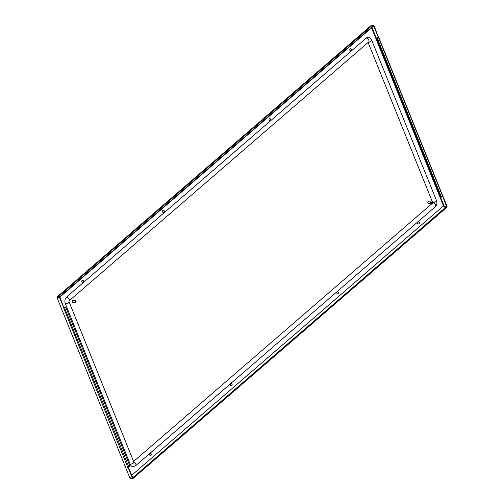 <?xml version="1.0" encoding="UTF-8"?>
<svg xmlns="http://www.w3.org/2000/svg" width="504" height="504" viewBox="0 0 504 504"><rect width="100%" height="100%" fill="white"/><g stroke="black" fill="none" stroke-linecap="round" stroke-linejoin="round"><path stroke-width="0.76" d="M72.74 300.497A0.913 0.624 89.8 0 0 72.746 302.318M73.074 300.598A0.913 0.624 89.8 0 0 72.179 301.65A0.913 0.624 89.8 0 0 73.08 302.211M133.591 461.456L432.816 202.898L368.109 42.481M428.69 203.471C427.789 203.54 427.575 203.018 428.054 201.896L428.406 201.77M428.413 203.597L428.45 203.597A0.913 0.624 89.8 0 0 428.746 203.49M76.06 301.108L76.073 301.153A0.806 0.548 89.8 0 0 75.543 300.592L72.778 300.604A0.806 0.548 89.8 0 0 72.784 302.211L75.55 302.198A0.806 0.548 89.8 0 0 75.411 300.819A0.674 0.46 89.8 0 0 75.877 301.972A0.674 0.46 89.8 0 0 76.073 301.631L76.06 301.682M432.848 202.715A2.413 0.895 -22 0 0 435.393 201.928A2.413 0.895 -22 0 0 436.508 200.586L371.7 40.181C370.005 37.756 368.752 36.836 367.945 37.409A4.964 3.389 89.8 0 0 366.232 38.096L66.496 297.095C64.871 298.834 64.487 301.039 65.344 303.71L130.196 464.234A4.964 3.389 89.8 0 0 133.132 466.679L135.576 465.74L435.236 206.81A2.413 1.525 -130.8 0 0 435.166 204.46A2.413 1.525 -130.8 0 0 432.816 202.898M428.74 201.877A0.913 0.624 89.8 0 0 427.852 202.923A0.913 0.624 89.8 0 0 428.45 203.597M82.158 280.073L83.481 280.747L83.091 282.385C81.768 282.492 81.453 281.717 82.158 280.073M350.135 48.516L351.458 49.19L351.067 50.828C349.738 50.935 349.429 50.167 350.135 48.516M150.11 453.184L151.326 453.934L150.942 455.572C149.612 455.679 149.297 454.91 150.003 453.26M418.087 221.628L419.303 222.384L418.919 224.022C417.589 224.129 417.274 223.36 417.98 221.71M230.895 383.374L232.111 384.13L231.727 385.768C230.397 385.875 230.089 385.1 230.794 383.456M162.943 210.262L164.266 210.937L163.882 212.575C162.553 212.682 162.238 211.913 162.943 210.262M337.296 291.438L338.518 292.188L338.127 293.826C336.798 293.933 336.489 293.164 337.195 291.514M269.35 118.327L270.667 119.001L270.283 120.639C268.953 120.746 268.645 119.971 269.35 118.327M431.726 202.381L431.739 202.432A0.806 0.548 89.8 0 0 431.21 201.865L428.444 201.877A0.806 0.548 89.8 0 0 428.45 203.49L431.216 203.477A0.806 0.548 89.8 0 0 431.077 202.091A0.674 0.46 89.8 0 0 431.55 203.251A0.674 0.46 89.8 0 0 431.745 202.91L431.733 202.961M83.462 280.678A1.745 1.191 -90.2 0 1 83.469 281.767M351.439 49.127A1.745 1.191 -90.2 0 1 351.439 50.217M151.307 453.865A1.745 1.191 -90.2 0 1 151.313 454.961M419.284 222.314A1.745 1.191 -90.2 0 1 419.29 223.404M232.092 384.061A1.745 1.191 -90.2 0 1 232.098 385.151M164.247 210.874A1.745 1.191 -90.2 0 1 164.254 211.963M338.499 292.125A1.745 1.191 -90.2 0 1 338.499 293.215M270.648 118.931A1.745 1.191 -90.2 0 1 270.654 120.021M128.407 467.473L132.987 478.012L446.676 206.961L445.681 207.327L132.602 477.849L132.835 478.069M59.566 297.877L59.749 296.749L373.439 25.698L374.201 26.006L378.252 36.88L376.853 37.831L378.195 36.679L373.584 26.057L59.894 297.108L64.033 308.139L59.566 297.877L58.193 297.499A1.342 0.844 -130.8 0 0 57.412 298.62L129.616 477.338L57.412 298.62M442.613 196.119L446.676 206.961M128.136 467.599L132.369 478.063L131.305 478.454A1.342 0.844 -130.8 0 1 129.616 477.338M132.369 478.063L133.132 478.372L132.054 478.8A0.806 0.611 -110.1 0 1 131.305 478.454M133.132 478.372L446.821 207.32L447.004 206.193L442.707 195.728M59.749 296.749L58.546 296.415L372.236 25.364L374.201 26.006M373.54 26.095L373.962 26.208L373.584 26.057M128.199 467.542L130.007 466.231L65.665 306.98L63.857 308.284M65.665 306.98L64.008 308.083M376.853 37.831L441.195 197.089L442.707 195.785M127.846 467.599L63.794 308.341M377.149 37.831L441.491 197.089M75.543 300.592A0.806 0.548 89.8 0 0 75.55 302.198M431.21 201.865A0.806 0.548 89.8 0 0 431.216 203.477M371.7 40.181A2.413 0.895 158 0 1 370.73 41.435A2.413 0.895 158 0 1 368.323 42.292M366.232 38.096A2.413 1.525 49.2 0 1 368.581 39.665A2.413 1.525 49.2 0 1 368.657 42.008L68.998 300.938M133.793 461.941A2.413 1.525 49.2 0 1 135.696 463.737A2.413 1.525 49.2 0 1 135.576 465.74M130.196 464.234A2.413 0.895 -22 0 0 132.741 463.447A2.413 0.895 -22 0 0 133.856 462.099L133.875 462.149M68.916 301.008L68.998 301.581A2.413 0.895 158 0 1 67.889 302.929A2.413 0.895 158 0 1 65.344 303.71M68.998 300.926A2.413 1.525 -130.8 0 0 68.796 298.582A2.413 1.525 -130.8 0 0 66.496 297.095M131.601 475.373L443.489 205.878L371.543 27.814M444.018 205.676L443.489 205.878A1.745 1.103 -130.8 0 0 445.681 207.327L445.7 206.785A1.342 0.844 -130.8 0 1 444.018 205.676L371.996 27.424M446.764 206.401L445.7 206.785M373.81 25.603L372.569 25.257A0.806 0.454 -74.5 0 0 372.236 25.364A2.148 1.355 -130.8 0 0 371.146 25.528L57.462 296.579L57.135 298.513M58.193 297.499A0.806 0.454 -74.5 0 1 58.546 296.415A2.148 1.355 -130.8 0 0 57.462 296.579M132.199 478.712A0.806 0.611 -110.1 0 1 132.054 478.8L129.345 477.231M64.562 307.931L128.904 467.189M378.252 36.88L442.594 196.138M435.236 206.81C436.918 205.065 437.34 202.992 436.508 200.586M68.998 301.581L133.856 462.099M442.751 195.836L378.409 36.578M372.569 25.257L371.146 25.528"/></g></svg>
